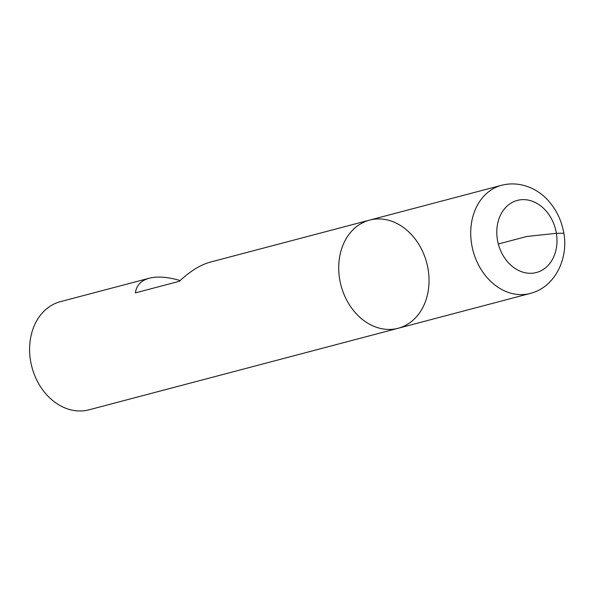 <?xml version="1.0" encoding="UTF-8"?>
<svg xmlns="http://www.w3.org/2000/svg" width="594" height="594" viewBox="0 0 594 594"><rect width="100%" height="100%" fill="white"/><g stroke="black" fill="none" stroke-linecap="round" stroke-linejoin="round"><path stroke-width="0.89" d="M60.484 301.641A55.94 44.32 75.2 0 0 31.898 367.033A55.94 44.32 75.2 0 0 89.018 409.815L398.143 328.274A55.94 44.32 75.2 0 0 428.133 269.461A55.94 44.32 75.2 0 0 369.609 220.099A55.94 44.32 75.2 0 0 341.023 285.491A55.94 44.32 75.2 0 0 398.143 328.274A55.94 44.32 -104.8 0 1 339.62 278.913A55.94 44.32 -104.8 0 1 369.609 220.099L210.41 262.088C200.282 264.872 189.946 271.272 179.41 281.274L135.41 292.887C136.368 285.402 140.986 280.517 149.28 278.215L60.484 301.641M180.153 280.568C167.827 276.923 157.529 276.143 149.28 278.215M498.321 244L526.885 236.464L556.392 233.316L563.795 233.204M501.618 185.276C520.27 180.479 538.558 188.981 549.071 201.544C556.051 209.637 560.743 219.038 563.134 229.752C569.735 256.645 555.761 287.117 530.152 293.458A55.94 44.32 -104.8 0 1 471.629 244.089A55.94 44.32 -104.8 0 1 501.618 185.276L369.609 220.099M497.386 239.612A37.296 29.544 75.2 0 0 546.844 266.676A37.296 29.544 75.2 0 0 536.434 203.103A37.296 29.544 75.2 0 0 497.386 239.612M530.152 293.458L398.143 328.274"/></g></svg>
